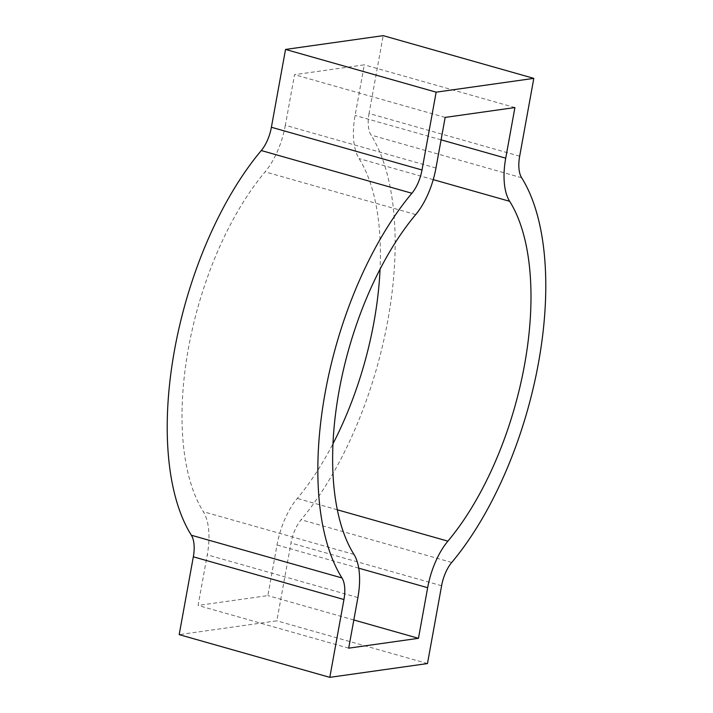 <?xml version="1.0" encoding="UTF-8"?>
<svg xmlns="http://www.w3.org/2000/svg" width="713" height="713" viewBox="0 0 713 713"><rect width="100%" height="100%" fill="white"/><g stroke="black" fill="none" stroke-linecap="round" stroke-linejoin="round"><path stroke-width="0.53" stroke-dasharray="3.56 2.67" d="M519.67 156.192L369.049 113.474L383.193 35.65M369.049 113.474A28.119 13.155 105.8 0 0 371.018 135.042A241.172 112.85 -74.2 0 1 301.109 519.741A28.119 13.155 -74.2 0 0 290.993 543.021L276.849 620.836L179.186 634.632M435.964 168.01L285.343 125.292L294.54 74.687L364.298 64.838L355.101 115.444A56.238 26.319 105.8 0 0 359.04 158.589A213.053 99.695 -74.2 0 1 380.065 269.157M285.343 125.292A56.238 26.319 -74.2 0 1 265.102 171.851A213.053 99.695 -74.2 0 0 203.339 511.693A56.238 26.319 105.8 0 1 207.278 554.839L198.089 605.444L267.838 595.596L277.036 544.99A56.238 26.319 -74.2 0 1 297.276 498.432A213.053 99.695 -74.2 0 0 332.935 443.842M427.47 663.562L276.849 620.836M348.702 648.162L198.089 605.444M353.826 619.98L267.838 595.596M514.911 107.556L364.298 64.838M445.162 117.404L294.54 74.687M441.605 585.738L290.993 543.021M451.73 562.459L301.109 519.741M521.64 177.76L371.018 135.042M415.724 214.568L265.102 171.851M353.96 554.411L203.339 511.693M357.899 597.556L207.278 554.839M358.719 568.154L277.036 544.99M337.285 509.777L297.276 498.432M433.237 179.631L359.04 158.589M441.08 139.828L355.101 115.444"/><path stroke-width="1.07" d="M533.814 78.368L436.151 92.164L422.007 169.979A28.119 13.155 -74.2 0 1 411.891 193.259A241.172 112.85 105.8 0 0 341.982 577.958L191.36 535.24A241.172 112.85 -74.2 0 1 261.27 150.541A28.119 13.155 -74.2 0 0 271.395 127.262L285.53 49.438L383.193 35.65L533.814 78.368L519.67 156.192A28.119 13.155 105.8 0 0 521.64 177.76A241.172 112.85 105.8 0 1 451.73 562.459A28.119 13.155 -74.2 0 0 441.605 585.738L427.47 663.562L329.807 677.35L179.186 634.632L193.33 556.808A28.119 13.155 105.8 0 0 191.36 535.24M329.807 677.35L343.951 599.526A28.119 13.155 105.8 0 0 341.982 577.958M418.46 638.313L427.657 587.708A56.238 26.319 -74.2 0 1 447.898 541.149A213.053 99.695 105.8 0 0 509.661 201.307A56.238 26.319 105.8 0 1 505.722 158.161L514.911 107.556L445.162 117.404L435.964 168.01A56.238 26.319 -74.2 0 1 415.724 214.568A213.053 99.695 105.8 0 0 353.96 554.411A56.238 26.319 105.8 0 1 357.899 597.556L348.702 648.162L418.46 638.313L353.826 619.98M380.065 269.157A213.053 99.695 -74.2 0 1 332.935 443.842M436.151 92.164L285.53 49.438M422.007 169.979L271.395 127.262M411.891 193.259L261.27 150.541M343.951 599.526L193.33 556.808M427.657 587.708L358.719 568.154M447.898 541.149L337.285 509.777M509.661 201.307L433.237 179.631M505.722 158.161L441.08 139.828"/></g></svg>
